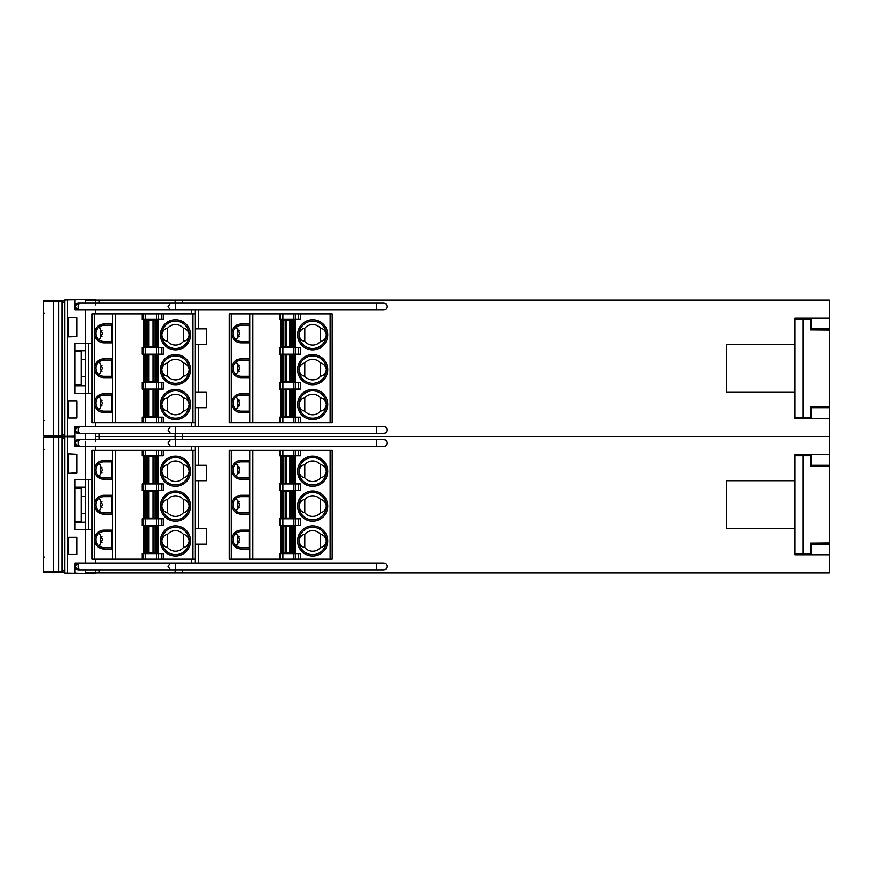 <?xml version="1.0" encoding="UTF-8"?>
<svg xmlns="http://www.w3.org/2000/svg" width="873" height="873" viewBox="0 0 873 873"><rect width="100%" height="100%" fill="white"/><g stroke="black" fill="none" stroke-linecap="round" stroke-linejoin="round"><path stroke-width="1.31" d="M95.593 441.301L95.593 436.5L99.271 436.5L99.271 439.588M95.593 433.412L95.593 436.5L175.113 436.5L99.271 436.5L99.271 433.412M829.35 418.331L829.35 407.702L811.519 407.702L811.519 418.331L795.063 418.331L829.35 418.331L829.35 436.5L175.113 436.5L829.35 436.5L829.35 454.669L795.063 454.669L811.519 454.669L811.519 465.298L829.35 465.298L829.35 454.669M95.593 450.348L95.593 446.441L90.159 446.441L376.754 446.441L376.754 439.588L383.607 439.588L78.45 439.588L85.314 439.588L85.314 433.412L78.45 433.412L383.607 433.412A3.427 3.427 0 0 0 387.045 429.985A3.427 3.427 0 0 1 383.607 433.412M78.45 569.883L80.458 569.883L78.45 569.883L75.023 566.446L78.45 563.02A3.427 3.427 0 0 0 75.023 566.446A3.427 3.427 0 0 0 78.45 569.883L85.314 569.883L85.314 572.961L95.593 572.961L95.593 573.648L85.314 573.648L85.314 572.961M829.35 554.792L829.35 544.163L811.519 544.163L811.519 554.792L795.063 554.792L829.35 554.792L829.35 572.961L95.593 572.961L95.593 569.883M62.169 438.562L62.169 571.935L62.169 438.562L64.733 438.562M66.752 573.168L64.733 573.125L66.752 573.168L64.733 573.125L64.733 436.336L67.668 436.282L67.668 573.179L75.023 573.31L75.023 563.02L170.442 563.02L90.159 563.02M61.645 436.86A0.687 0.687 0 0 1 62.169 437.526L58.84 436.838L61.481 436.838A0.687 0.687 -90 0 1 62.158 437.526L58.862 437.526L58.84 436.838L44.512 436.915A0.687 0.687 0 0 0 43.65 437.569L43.65 571.891A0.687 0.687 0 0 0 44.512 572.557L61.481 572.623L58.84 572.623L58.862 571.935L62.169 571.935A0.687 0.687 90 0 1 61.481 572.623L64.733 572.623M58.731 437.526L58.731 436.838L57.018 436.915M58.862 437.526L53.591 436.915M57.018 437.569L53.591 437.569L53.591 571.891L58.862 571.935M58.731 571.935L58.84 572.623M61.481 572.623L62.169 571.935A0.687 0.687 0 0 1 61.645 572.601M43.65 571.891A0.687 0.687 0 0 0 44.337 572.579A0.687 0.687 0 0 1 43.65 571.891L53.591 571.891L53.591 572.579L44.337 572.579M795.063 554.792L795.063 528.732L726.489 528.732L726.489 480.728L795.063 480.728L795.063 454.669M803.193 455.706L803.193 553.766L810.493 553.7L810.493 543.137L829.35 542.973L829.35 466.498L810.493 466.335L810.493 455.761L795.063 455.771M795.063 480.728L795.063 528.732M195.028 465.298L206.344 465.298L206.344 480.728L195.028 480.728M383.607 563.02A3.427 3.427 0 0 1 387.045 566.446A3.427 3.427 0 0 0 383.607 563.02L198.455 563.02L198.455 544.163L195.028 544.163M195.028 528.732L206.344 528.732L206.344 544.163L198.455 544.163M238.394 472.162L237.543 472.162L237.543 464.523M237.543 544.948L237.543 537.31L238.394 537.31M112.737 450.348L112.737 559.113L92.167 559.113L92.167 450.348L195.028 450.348L195.028 446.441M195.028 563.02L195.028 450.348M195.028 559.113L115.487 559.113L115.487 450.348M112.737 559.113L115.487 559.113M101.246 472.162L100.395 472.162L100.395 464.523M100.395 544.948L100.395 537.31L101.246 537.31M90.159 446.441L85.314 446.441L85.314 529.758L75.023 529.758L75.023 479.703L92.167 479.703M68.847 453.862L76.737 454.276L68.847 453.862L68.847 473.308L76.737 472.893L68.847 473.308M376.754 446.441L383.607 446.441A3.427 3.427 0 0 0 387.045 443.015A3.427 3.427 0 0 1 383.607 446.441M85.314 441.301L85.314 446.441L75.023 446.441L75.023 436.162L67.668 436.282M75.023 443.015A3.427 3.427 0 0 0 78.45 446.441L75.023 443.015A3.427 3.427 0 0 1 78.45 439.588L75.023 443.015M175.113 433.412L175.113 439.588L182.392 439.588L182.392 433.412M383.607 439.588A3.427 3.427 0 0 1 387.045 443.015A3.427 3.427 0 0 0 383.607 439.588M92.167 529.758L85.314 529.758L85.314 563.02M68.847 537.31L76.737 537.31L68.847 537.31L68.847 554.453L76.737 554.453L76.737 537.31M76.737 472.893L76.737 454.276M95.593 299.352L64.733 299.876L64.733 573.125L67.668 573.179M75.023 573.135L85.314 573.648M81.2 496.159L85.314 496.159M81.2 513.302L85.314 513.302M95.593 559.113L95.593 563.02M376.754 569.883L376.754 563.02L170.442 563.02L168.02 566.446L170.442 569.883L383.607 569.883A3.427 3.427 0 0 0 387.045 566.446A3.427 3.427 0 0 1 383.607 569.883M80.458 563.02A3.427 2.423 90 0 0 78.035 566.446A3.427 2.423 90 0 0 80.458 569.883L170.442 569.883M99.271 572.961L99.271 569.883M76.737 554.453L68.847 554.453M75.023 487.931L81.2 487.931L81.2 521.53L75.023 521.53M85.314 487.243L75.023 487.243L75.023 479.703M85.314 522.218L75.023 522.218L75.023 529.758M99.195 533.097L102.457 539.569L99.195 546.04M112.05 547.622L103.996 547.622A8.053 8.053 0 0 1 95.943 539.569A8.053 8.053 0 0 1 103.996 531.515L112.05 531.515M103.996 548.997L112.05 548.997L112.05 530.14L103.996 530.14A9.428 9.428 0 0 0 94.568 539.569A9.428 9.428 0 0 0 103.996 548.997L103.996 547.622M112.05 514.164L112.05 495.307L103.996 495.307A9.428 9.428 0 0 0 94.568 504.736A9.428 9.428 0 0 0 103.996 514.164L112.05 514.164M103.996 479.321A9.428 9.428 0 0 1 94.568 469.892A9.428 9.428 0 0 1 103.996 460.464L112.05 460.464L112.05 479.321L103.996 479.321L103.996 477.957L112.05 477.957M158.559 490.67L158.559 483.958L163.251 483.958L163.251 490.67L143.598 490.67L143.598 553.624L161.385 553.624L161.385 559.113M163.251 450.348L163.251 455.837L143.598 455.837L143.598 483.958L158.559 483.958M143.598 490.67L142.223 490.67L142.223 483.958L143.598 483.958L143.598 490.67M158.34 518.791L158.34 490.67M158.34 553.624L158.34 525.513M158.34 483.958L158.34 455.837M161.385 553.624L163.251 553.624L163.251 559.113M158.559 559.113L158.559 553.624M142.223 559.113L142.223 553.624L143.598 553.624L143.598 559.113M143.598 525.513L142.223 525.513L142.223 518.791L163.251 518.791L163.251 525.513L143.598 525.513M161.385 518.791L161.385 525.513M158.559 525.513L158.559 518.791M145.485 552.936L145.485 526.201L144.11 526.201L144.11 552.936L147.941 552.936L147.941 526.201L157.827 526.201L157.827 552.936L147.941 552.936M145.485 526.201L147.941 526.201M161.385 483.958L161.385 490.67M143.598 450.348L143.598 455.837L142.223 455.837L142.223 450.348M158.559 455.837L158.559 450.348M161.385 450.348L161.385 455.837M156.453 483.271L157.827 483.271L157.827 456.524L156.453 456.524L156.453 483.271L144.11 483.271L144.11 456.524L156.453 456.524M183.374 499.498A10.29 10.29 0 0 0 167.605 499.498C164.506 500 162.564 502.193 161.767 506.1A13.717 13.717 0 0 1 175.484 492.394A13.717 13.717 0 0 1 189.201 506.1A13.717 13.717 0 0 1 175.484 519.817A13.717 13.717 0 0 1 161.767 506.1C162.564 510.007 164.506 512.211 167.605 512.713A10.29 10.29 0 0 0 183.374 512.713C186.462 512.211 188.404 510.007 189.201 506.1C188.404 502.193 186.462 500 183.374 499.498L183.374 512.713M167.605 499.498L167.605 512.713M189.201 471.267A13.717 13.717 0 0 1 175.484 484.984A13.717 13.717 0 0 1 161.767 471.267A13.717 13.717 0 0 1 175.484 457.55A13.717 13.717 0 0 1 189.201 471.267C188.404 467.361 186.462 465.156 183.374 464.665L183.374 477.869C186.462 477.378 188.404 475.174 189.201 471.267M183.374 477.869A10.29 10.29 0 0 1 167.605 477.869C164.506 477.378 162.564 475.174 161.767 471.267C162.564 467.361 164.506 465.156 167.605 464.665A10.29 10.29 0 0 1 183.374 464.665M167.605 464.665L167.605 477.869M183.374 547.546C186.462 547.044 188.404 544.85 189.201 540.944A13.717 13.717 0 0 1 175.484 554.65A13.717 13.717 0 0 1 161.767 540.944A13.717 13.717 0 0 1 175.484 527.227A13.717 13.717 0 0 1 189.201 540.944C188.404 537.037 186.462 534.833 183.374 534.331L183.374 547.546A10.29 10.29 0 0 1 167.605 547.546C164.506 547.044 162.564 544.85 161.767 540.944C162.564 537.037 164.506 534.833 167.605 534.331A10.29 10.29 0 0 1 183.374 534.331M167.605 534.331L167.605 547.546M145.485 518.104L145.485 491.357L144.11 491.357L144.11 518.104L147.941 518.104L147.941 491.357L157.827 491.357L157.827 518.104L147.941 518.104M145.485 491.357L147.941 491.357M99.195 498.265L102.457 504.736L99.195 511.207M103.996 514.164L103.996 512.789L112.05 512.789M103.996 512.789A8.053 8.053 0 0 1 95.943 504.736A8.053 8.053 0 0 1 103.996 496.672L112.05 496.672M99.195 463.421L102.457 469.892L99.195 476.363M103.996 477.957A8.053 8.053 0 0 1 95.943 469.892A8.053 8.053 0 0 1 103.996 461.839L112.05 461.839M249.885 450.348L249.885 559.113L229.315 559.113L229.315 450.348L332.176 450.348L332.176 559.113L252.635 559.113L252.635 450.348M249.885 559.113L252.635 559.113M295.489 553.624L295.489 525.513M295.489 518.791L295.489 490.67M295.489 483.958L295.489 455.837M295.707 559.113L295.707 553.624L298.544 553.624L298.544 559.113M298.544 553.624L300.399 553.624L300.399 559.113M279.382 559.113L279.382 553.624L295.707 553.624M300.399 450.348L300.399 455.837L280.746 455.837L280.746 483.958L300.399 483.958L300.399 490.67L280.746 490.67L280.746 518.791L300.399 518.791L300.399 525.513L280.746 525.513L280.746 559.113M280.746 490.67L279.382 490.67L279.382 483.958L280.746 483.958L280.746 490.67M279.382 518.791L280.746 518.791L280.746 525.513L279.382 525.513L279.382 518.791M298.544 518.791L298.544 525.513M282.634 552.936L282.634 526.201L281.259 526.201L281.259 552.936L285.1 552.936L285.1 526.201L294.976 526.201L294.976 552.936L285.1 552.936M282.634 526.201L285.1 526.201M295.707 525.513L295.707 518.791M282.634 518.104L282.634 491.357L281.259 491.357L281.259 518.104L285.1 518.104L285.1 491.357L294.976 491.357L294.976 518.104L285.1 518.104M282.634 491.357L285.1 491.357M280.746 450.348L280.746 455.837L279.382 455.837L279.382 450.348M295.707 455.837L295.707 450.348M298.544 450.348L298.544 455.837M293.612 483.271L294.976 483.271L294.976 456.524L293.612 456.524L293.612 483.271L281.259 483.271L281.259 456.524L293.612 456.524M298.544 483.958L298.544 490.67M295.707 490.67L295.707 483.958M249.209 514.164L249.209 495.307L241.144 495.307A9.428 9.428 0 0 0 231.716 504.736A9.428 9.428 0 0 0 241.144 514.164L249.209 514.164M241.144 479.321A9.428 9.428 0 0 1 231.716 469.892A9.428 9.428 0 0 1 241.144 460.464L249.209 460.464L249.209 479.321L241.144 479.321L241.144 477.957L249.209 477.957M249.209 548.997L249.209 530.14L241.144 530.14A9.428 9.428 0 0 0 231.716 539.569A9.428 9.428 0 0 0 241.144 548.997L249.209 548.997M236.343 498.265L239.606 504.736L236.343 511.207M241.144 514.164L241.144 512.789L249.209 512.789M241.144 512.789A8.053 8.053 0 0 1 233.091 504.736A8.053 8.053 0 0 1 241.144 496.672L249.209 496.672M236.343 463.421L239.606 469.892L236.343 476.363M241.144 477.957A8.053 8.053 0 0 1 233.091 469.892A8.053 8.053 0 0 1 241.144 461.839L249.209 461.839M236.343 546.04L239.606 539.569L236.343 533.097M249.209 547.622L241.144 547.622A8.053 8.053 0 0 1 233.091 539.569A8.053 8.053 0 0 1 241.144 531.515L249.209 531.515M320.522 499.498A10.29 10.29 0 0 0 304.753 499.498C301.665 500 299.723 502.193 298.926 506.1A13.717 13.717 0 0 1 312.632 492.394A13.717 13.717 0 0 1 326.349 506.1A13.717 13.717 0 0 1 312.632 519.817A13.717 13.717 0 0 1 298.926 506.1C299.723 510.007 301.665 512.211 304.753 512.713A10.29 10.29 0 0 0 320.522 512.713C323.61 512.211 325.553 510.007 326.349 506.1C325.553 502.193 323.61 500 320.522 499.498L320.522 512.713M304.753 499.498L304.753 512.713M326.349 471.267A13.717 13.717 0 0 1 312.632 484.984A13.717 13.717 0 0 1 298.926 471.267A13.717 13.717 0 0 1 312.632 457.55A13.717 13.717 0 0 1 326.349 471.267C325.553 467.361 323.61 465.156 320.522 464.665L320.522 477.869C323.61 477.378 325.553 475.174 326.349 471.267M320.522 477.869A10.29 10.29 0 0 1 304.753 477.869C301.665 477.378 299.723 475.174 298.926 471.267C299.723 467.361 301.665 465.156 304.753 464.665A10.29 10.29 0 0 1 320.522 464.665M304.753 464.665L304.753 477.869M320.522 547.546C323.61 547.044 325.553 544.85 326.349 540.944A13.717 13.717 0 0 1 312.632 554.65A13.717 13.717 0 0 1 298.926 540.944A13.717 13.717 0 0 1 312.632 527.227A13.717 13.717 0 0 1 326.349 540.944C325.553 537.037 323.61 534.833 320.522 534.331L320.522 547.546A10.29 10.29 0 0 1 304.753 547.546C301.665 547.044 299.723 544.85 298.926 540.944C299.723 537.037 301.665 534.833 304.753 534.331A10.29 10.29 0 0 1 320.522 534.331M304.753 534.331L304.753 547.546M803.193 553.766L795.063 553.689M829.35 492.252L829.35 483.402M829.35 526.059L829.35 517.209M829.35 493.278L829.35 516.183M95.593 304.841L95.593 300.039L99.271 300.039L99.271 303.117M95.593 300.039L85.314 300.039L85.314 303.117L78.45 303.117A3.427 3.427 0 0 0 75.023 306.554A3.427 3.427 0 0 0 78.45 309.98L75.023 306.554L78.45 303.117L80.458 303.117A3.427 2.423 90 0 0 78.035 306.554A3.427 2.423 90 0 0 80.458 309.98M92.167 343.242L85.314 343.242L85.314 393.297L75.023 393.297L75.023 343.242L85.314 343.242L85.314 309.98L376.754 309.98L376.754 303.117L383.607 303.117L170.442 303.117L175.113 303.117L175.113 300.039L829.35 300.039L829.35 318.209L795.063 318.209L811.519 318.209L811.519 328.837L829.35 328.837L829.35 318.209M175.113 300.039L99.271 300.039M62.169 302.091L62.169 435.474L62.169 302.091L64.733 302.091M64.733 300.377L61.481 300.377A0.687 0.687 -90 0 1 62.158 301.065L58.862 301.065L58.84 300.377L44.512 300.443A0.687 0.687 0 0 0 43.65 301.109L43.65 435.431A0.687 0.687 0 0 0 44.512 436.085L61.481 436.162L58.84 436.162L58.862 435.474L62.169 435.474A0.687 0.687 90 0 1 61.481 436.162L64.733 436.162M58.731 301.065L58.731 300.377L44.337 300.421M58.862 301.065L57.018 301.109L57.018 300.421M57.018 301.109L53.591 301.109L53.591 435.431L58.862 435.474M58.731 435.474L58.84 436.162M61.481 436.162L62.169 435.474A0.687 0.687 0 0 1 61.645 436.14M43.65 435.431A0.687 0.687 0 0 0 44.337 436.107A0.687 0.687 0 0 1 43.65 435.431L53.591 435.431L53.591 436.085M61.645 300.399A0.687 0.687 0 0 1 62.169 301.065L61.481 300.377L57.018 300.377M64.733 300.039L66.752 299.832M795.063 418.331L795.063 392.272L726.489 392.272L726.489 344.268L795.063 344.268L795.063 318.209M803.193 319.234L803.193 417.294L810.493 417.239L810.493 406.665L829.35 406.502L829.35 330.027L810.493 329.863L810.493 319.3L795.063 319.311M795.063 344.268L795.063 392.272M195.028 328.837L206.344 328.837L206.344 344.268L195.028 344.268M383.607 426.559A3.427 3.427 0 0 1 387.045 429.985A3.427 3.427 0 0 0 383.607 426.559L198.455 426.559L198.455 407.702L195.028 407.702M195.028 392.272L206.344 392.272L206.344 407.702L198.455 407.702M238.394 335.69L237.543 335.69L237.543 328.052M237.543 408.477L237.543 400.838L238.394 400.838M112.737 313.887L112.737 422.652L92.167 422.652L92.167 313.887L195.028 313.887L195.028 309.98M195.028 426.559L195.028 313.887M195.028 422.652L115.487 422.652L115.487 313.887M112.737 422.652L115.487 422.652M101.246 335.69L100.395 335.69L100.395 328.052M100.395 408.477L100.395 400.838L101.246 400.838M68.847 317.401L76.737 317.816L68.847 317.401L68.847 336.847L76.737 336.432L68.847 336.847M95.593 313.887L95.593 309.98M376.754 309.98L383.607 309.98A3.427 3.427 0 0 0 387.045 306.554A3.427 3.427 0 0 1 383.607 309.98M85.314 309.98L75.023 309.98L75.023 299.865M175.113 303.117L182.392 303.117L182.392 300.039M175.287 309.98L175.287 303.117L80.458 303.117L170.442 303.117L168.02 306.554L170.442 309.98M383.607 303.117A3.427 3.427 0 0 1 387.045 306.554A3.427 3.427 0 0 0 383.607 303.117M92.167 393.297L85.314 393.297L85.314 426.559L170.442 426.559L90.159 426.559M64.733 299.876L64.733 436.664L75.023 436.838L75.023 426.559L85.314 426.559M68.847 400.838L76.737 400.838L68.847 400.838L68.847 417.981L76.737 417.981L76.737 400.838M76.737 336.432L76.737 317.816M81.2 359.698L85.314 359.698M81.2 376.841L85.314 376.841M95.593 422.652L95.593 426.559M376.754 433.412L376.754 426.559L170.442 426.559L168.02 429.985L170.442 433.412M75.023 429.985A3.427 3.427 0 0 0 78.45 433.412L75.023 429.985A3.427 3.427 0 0 1 78.45 426.559L75.023 429.985M76.737 417.981L68.847 417.981M75.023 351.47L81.2 351.47L81.2 385.069L75.023 385.069M85.314 350.782L75.023 350.782L75.023 343.242M85.314 385.757L75.023 385.757L75.023 393.297M99.195 396.637L102.457 403.108L99.195 409.579M112.05 411.161L103.996 411.161A8.053 8.053 0 0 1 95.943 403.108A8.053 8.053 0 0 1 103.996 395.043L112.05 395.043M103.996 412.536L112.05 412.536L112.05 393.679L103.996 393.679A9.428 9.428 0 0 0 94.568 403.108A9.428 9.428 0 0 0 103.996 412.536L103.996 411.161M112.05 377.693L112.05 358.836L103.996 358.836A9.428 9.428 0 0 0 94.568 368.264A9.428 9.428 0 0 0 103.996 377.693L112.05 377.693M103.996 342.86A9.428 9.428 0 0 1 94.568 333.431A9.428 9.428 0 0 1 103.996 324.003L112.05 324.003L112.05 342.86L103.996 342.86L103.996 341.485L112.05 341.485M158.559 354.209L158.559 347.487L163.251 347.487L163.251 354.209L143.598 354.209L143.598 417.163L161.385 417.163L161.385 422.652M163.251 313.887L163.251 319.376L143.598 319.376L143.598 347.487L158.559 347.487M143.598 354.209L142.223 354.209L142.223 347.487L143.598 347.487L143.598 354.209M158.34 382.33L158.34 354.209M158.34 417.163L158.34 389.042M158.34 347.487L158.34 319.376M161.385 417.163L163.251 417.163L163.251 422.652M158.559 422.652L158.559 417.163M142.223 422.652L142.223 417.163L143.598 417.163L143.598 422.652M143.598 389.042L142.223 389.042L142.223 382.33L163.251 382.33L163.251 389.042L143.598 389.042M161.385 382.33L161.385 389.042M158.559 389.042L158.559 382.33M145.485 416.476L145.485 389.729L144.11 389.729L144.11 416.476L147.941 416.476L147.941 389.729L157.827 389.729L157.827 416.476L147.941 416.476M145.485 389.729L147.941 389.729M161.385 347.487L161.385 354.209M143.598 313.887L143.598 319.376L142.223 319.376L142.223 313.887M158.559 319.376L158.559 313.887M161.385 313.887L161.385 319.376M156.453 346.799L157.827 346.799L157.827 320.064L156.453 320.064L156.453 346.799L144.11 346.799L144.11 320.064L156.453 320.064M183.374 363.037A10.29 10.29 0 0 0 167.605 363.037C164.506 363.528 162.564 365.732 161.767 369.639A13.717 13.717 0 0 1 175.484 355.922A13.717 13.717 0 0 1 189.201 369.639A13.717 13.717 0 0 1 175.484 383.356A13.717 13.717 0 0 1 161.767 369.639C162.564 373.546 164.506 375.75 167.605 376.241A10.29 10.29 0 0 0 183.374 376.241C186.462 375.75 188.404 373.546 189.201 369.639C188.404 365.732 186.462 363.528 183.374 363.037L183.374 376.241M167.605 363.037L167.605 376.241M189.201 334.806A13.717 13.717 0 0 1 175.484 348.523A13.717 13.717 0 0 1 161.767 334.806A13.717 13.717 0 0 1 175.484 321.089A13.717 13.717 0 0 1 189.201 334.806C188.404 330.9 186.462 328.695 183.374 328.193L183.374 341.408C186.462 340.906 188.404 338.713 189.201 334.806M183.374 341.408A10.29 10.29 0 0 1 167.605 341.408C164.506 340.906 162.564 338.713 161.767 334.806C162.564 330.9 164.506 328.695 167.605 328.193A10.29 10.29 0 0 1 183.374 328.193M167.605 328.193L167.605 341.408M183.374 411.085C186.462 410.583 188.404 408.378 189.201 404.472A13.717 13.717 0 0 1 175.484 418.189A13.717 13.717 0 0 1 161.767 404.472A13.717 13.717 0 0 1 175.484 390.766A13.717 13.717 0 0 1 189.201 404.472C188.404 400.565 186.462 398.372 183.374 397.87L183.374 411.085A10.29 10.29 0 0 1 167.605 411.085C164.506 410.583 162.564 408.378 161.767 404.472C162.564 400.565 164.506 398.372 167.605 397.87A10.29 10.29 0 0 1 183.374 397.87M167.605 397.87L167.605 411.085M145.485 381.643L145.485 354.896L144.11 354.896L144.11 381.643L147.941 381.643L147.941 354.896L157.827 354.896L157.827 381.643L147.941 381.643M145.485 354.896L147.941 354.896M99.195 361.793L102.457 368.264L99.195 374.735M103.996 377.693L103.996 376.328L112.05 376.328M103.996 376.328A8.053 8.053 0 0 1 95.943 368.264A8.053 8.053 0 0 1 103.996 360.211L112.05 360.211M99.195 326.96L102.457 333.431L99.195 339.903M103.996 341.485A8.053 8.053 0 0 1 95.943 333.431A8.053 8.053 0 0 1 103.996 325.378L112.05 325.378M249.885 313.887L249.885 422.652L229.315 422.652L229.315 313.887L332.176 313.887L332.176 422.652L252.635 422.652L252.635 313.887M249.885 422.652L252.635 422.652M295.489 417.163L295.489 389.042M295.489 382.33L295.489 354.209M295.489 347.487L295.489 319.376M295.707 422.652L295.707 417.163L298.544 417.163L298.544 422.652M298.544 417.163L300.399 417.163L300.399 422.652M279.382 422.652L279.382 417.163L295.707 417.163M300.399 313.887L300.399 319.376L280.746 319.376L280.746 347.487L300.399 347.487L300.399 354.209L280.746 354.209L280.746 382.33L300.399 382.33L300.399 389.042L280.746 389.042L280.746 422.652M280.746 354.209L279.382 354.209L279.382 347.487L280.746 347.487L280.746 354.209M279.382 382.33L280.746 382.33L280.746 389.042L279.382 389.042L279.382 382.33M298.544 382.33L298.544 389.042M282.634 416.476L282.634 389.729L281.259 389.729L281.259 416.476L285.1 416.476L285.1 389.729L294.976 389.729L294.976 416.476L285.1 416.476M282.634 389.729L285.1 389.729M295.707 389.042L295.707 382.33M282.634 381.643L282.634 354.896L281.259 354.896L281.259 381.643L285.1 381.643L285.1 354.896L294.976 354.896L294.976 381.643L285.1 381.643M282.634 354.896L285.1 354.896M280.746 313.887L280.746 319.376L279.382 319.376L279.382 313.887M295.707 319.376L295.707 313.887M298.544 313.887L298.544 319.376M293.612 346.799L294.976 346.799L294.976 320.064L293.612 320.064L293.612 346.799L281.259 346.799L281.259 320.064L293.612 320.064M298.544 347.487L298.544 354.209M295.707 354.209L295.707 347.487M249.209 377.693L249.209 358.836L241.144 358.836A9.428 9.428 0 0 0 231.716 368.264A9.428 9.428 0 0 0 241.144 377.693L249.209 377.693M241.144 342.86A9.428 9.428 0 0 1 231.716 333.431A9.428 9.428 0 0 1 241.144 324.003L249.209 324.003L249.209 342.86L241.144 342.86L241.144 341.485L249.209 341.485M249.209 412.536L249.209 393.679L241.144 393.679A9.428 9.428 0 0 0 231.716 403.108A9.428 9.428 0 0 0 241.144 412.536L249.209 412.536M236.343 361.793L239.606 368.264L236.343 374.735M241.144 377.693L241.144 376.328L249.209 376.328M241.144 376.328A8.053 8.053 0 0 1 233.091 368.264A8.053 8.053 0 0 1 241.144 360.211L249.209 360.211M236.343 326.96L239.606 333.431L236.343 339.903M241.144 341.485A8.053 8.053 0 0 1 233.091 333.431A8.053 8.053 0 0 1 241.144 325.378L249.209 325.378M236.343 409.579L239.606 403.108L236.343 396.637M249.209 411.161L241.144 411.161A8.053 8.053 0 0 1 233.091 403.108A8.053 8.053 0 0 1 241.144 395.043L249.209 395.043M320.522 363.037A10.29 10.29 0 0 0 304.753 363.037C301.665 363.528 299.723 365.732 298.926 369.639A13.717 13.717 0 0 1 312.632 355.922A13.717 13.717 0 0 1 326.349 369.639A13.717 13.717 0 0 1 312.632 383.356A13.717 13.717 0 0 1 298.926 369.639C299.723 373.546 301.665 375.75 304.753 376.241A10.29 10.29 0 0 0 320.522 376.241C323.61 375.75 325.553 373.546 326.349 369.639C325.553 365.732 323.61 363.528 320.522 363.037L320.522 376.241M304.753 363.037L304.753 376.241M326.349 334.806A13.717 13.717 0 0 1 312.632 348.523A13.717 13.717 0 0 1 298.926 334.806A13.717 13.717 0 0 1 312.632 321.089A13.717 13.717 0 0 1 326.349 334.806C325.553 330.9 323.61 328.695 320.522 328.193L320.522 341.408C323.61 340.906 325.553 338.713 326.349 334.806M320.522 341.408A10.29 10.29 0 0 1 304.753 341.408C301.665 340.906 299.723 338.713 298.926 334.806C299.723 330.9 301.665 328.695 304.753 328.193A10.29 10.29 0 0 1 320.522 328.193M304.753 328.193L304.753 341.408M320.522 411.085C323.61 410.583 325.553 408.378 326.349 404.472A13.717 13.717 0 0 1 312.632 418.189A13.717 13.717 0 0 1 298.926 404.472A13.717 13.717 0 0 1 312.632 390.766A13.717 13.717 0 0 1 326.349 404.472C325.553 400.565 323.61 398.372 320.522 397.87L320.522 411.085A10.29 10.29 0 0 1 304.753 411.085C301.665 410.583 299.723 408.378 298.926 404.472C299.723 400.565 301.665 398.372 304.753 397.87A10.29 10.29 0 0 1 320.522 397.87M304.753 397.87L304.753 411.085M803.193 417.294L795.063 417.229M829.35 355.791L829.35 346.941M829.35 389.598L829.35 380.748M829.35 356.817L829.35 379.722M64.733 570.909L62.169 570.909M58.742 437.526L58.742 571.935M57.018 571.891L57.018 572.579L58.731 572.623M43.65 437.569L53.591 437.569L53.591 436.893L44.337 436.893M43.65 449.53L44.37 449.53M43.65 557.083L44.337 557.083M168.02 443.189A3.427 2.423 90 0 1 168.02 443.015L170.442 446.441M198.455 480.728L198.455 528.732M198.455 446.441L198.455 465.298M182.392 569.883L182.392 572.961M192.977 450.348L192.977 559.113M191.602 563.02L191.602 559.113M191.602 450.348L191.602 446.441M88.74 479.703L88.74 529.758M80.458 446.441A3.427 2.423 90 0 1 78.035 443.015A3.427 2.423 90 0 1 80.458 439.588L170.442 439.588L168.02 443.015M170.442 439.588L175.287 439.588L175.287 446.441M170.442 563.02L175.287 563.02L175.287 569.883M175.113 572.961L175.113 569.883M103.996 531.515L103.996 530.14M94.229 559.113L94.229 450.348M160.403 506.1A15.081 15.081 0 0 1 175.484 491.019A15.081 15.081 0 0 1 190.576 506.1A15.081 15.081 0 0 1 175.484 521.192A15.081 15.081 0 0 1 160.403 506.1M190.576 471.267A15.081 15.081 0 0 1 175.484 486.359A15.081 15.081 0 0 1 160.403 471.267A15.081 15.081 0 0 1 175.484 456.186A15.081 15.081 0 0 1 190.576 471.267M160.403 540.944A15.081 15.081 0 0 1 175.484 525.852A15.081 15.081 0 0 1 190.576 540.944A15.081 15.081 0 0 1 175.484 556.025A15.081 15.081 0 0 1 160.403 540.944M156.693 553.624L156.693 559.113M145.66 559.113L145.66 553.624M156.693 518.791L156.693 525.513M145.66 525.513L145.66 518.791M146.271 526.201L146.271 552.936M148.967 526.201L148.967 552.936M152.982 552.936L152.982 526.201M153.997 526.201L153.997 552.936M155.667 552.936L155.667 526.201M156.453 526.201L156.453 552.936M156.693 483.958L156.693 490.67M145.66 490.67L145.66 483.958M145.66 455.837L145.66 450.348M156.693 450.348L156.693 455.837M155.667 483.271L155.667 456.524M153.997 456.524L153.997 483.271M152.982 483.271L152.982 456.524M148.967 456.524L148.967 483.271M147.941 483.271L147.941 456.524M146.271 456.524L146.271 483.271M145.485 483.271L145.485 456.524M189.201 540.944A13.717 13.717 0 0 1 175.484 554.65A13.717 13.717 0 0 1 161.767 540.944M146.271 491.357L146.271 518.104M148.967 491.357L148.967 518.104M152.982 518.104L152.982 491.357M153.997 491.357L153.997 518.104M155.667 518.104L155.667 491.357M156.453 491.357L156.453 518.104M103.996 496.672L103.996 495.307M103.996 461.839L103.996 460.464M330.125 450.348L330.125 559.113M297.551 506.1A15.081 15.081 0 0 1 312.632 491.019A15.081 15.081 0 0 1 327.724 506.1A15.081 15.081 0 0 1 312.632 521.192A15.081 15.081 0 0 1 297.551 506.1M327.724 471.267A15.081 15.081 0 0 1 312.632 486.359A15.081 15.081 0 0 1 297.551 471.267A15.081 15.081 0 0 1 312.632 456.186A15.081 15.081 0 0 1 327.724 471.267M297.551 540.944A15.081 15.081 0 0 1 312.632 525.852A15.081 15.081 0 0 1 327.724 540.944A15.081 15.081 0 0 1 312.632 556.025A15.081 15.081 0 0 1 297.551 540.944M293.841 553.624L293.841 559.113M282.808 559.113L282.808 553.624M283.419 526.201L283.419 552.936M286.115 526.201L286.115 552.936M290.131 552.936L290.131 526.201M291.146 526.201L291.146 552.936M292.815 552.936L292.815 526.201M293.612 526.201L293.612 552.936M282.808 525.513L282.808 518.791M293.841 518.791L293.841 525.513M283.419 491.357L283.419 518.104M286.115 491.357L286.115 518.104M290.131 518.104L290.131 491.357M291.146 491.357L291.146 518.104M292.815 518.104L292.815 491.357M293.612 491.357L293.612 518.104M282.808 455.837L282.808 450.348M293.841 450.348L293.841 455.837M292.815 483.271L292.815 456.524M291.146 456.524L291.146 483.271M290.131 483.271L290.131 456.524M286.115 456.524L286.115 483.271M285.1 483.271L285.1 456.524M283.419 456.524L283.419 483.271M282.634 483.271L282.634 456.524M293.841 483.958L293.841 490.67M282.808 490.67L282.808 483.958M231.378 559.113L231.378 450.348M241.144 496.672L241.144 495.307M241.144 461.839L241.144 460.464M241.144 548.997L241.144 547.622M241.144 531.515L241.144 530.14M326.349 540.944A13.717 13.717 0 0 1 312.632 554.65A13.717 13.717 0 0 1 298.926 540.944M64.733 434.438L62.169 434.438M58.742 301.065L58.742 435.474M57.018 435.431L57.018 436.085M43.65 301.109L53.591 301.109L53.591 300.421M43.65 313.058L44.37 313.058M43.65 420.611L44.337 420.611M198.455 344.268L198.455 392.272M198.455 309.98L198.455 328.837M192.977 313.887L192.977 422.652M191.602 426.559L191.602 422.652M191.602 313.887L191.602 309.98M88.74 343.242L88.74 393.297M67.668 299.821L67.668 436.718M80.458 426.559A3.427 2.423 90 0 0 78.035 429.985A3.427 2.423 90 0 0 80.458 433.412L78.45 433.412M170.442 426.559L175.287 426.559L175.287 433.412M103.996 395.043L103.996 393.679M94.229 422.652L94.229 313.887M160.403 369.639A15.081 15.081 0 0 1 175.484 354.558A15.081 15.081 0 0 1 190.576 369.639A15.081 15.081 0 0 1 175.484 384.731A15.081 15.081 0 0 1 160.403 369.639M190.576 334.806A15.081 15.081 0 0 1 175.484 349.887A15.081 15.081 0 0 1 160.403 334.806A15.081 15.081 0 0 1 175.484 319.714A15.081 15.081 0 0 1 190.576 334.806M160.403 404.472A15.081 15.081 0 0 1 175.484 389.391A15.081 15.081 0 0 1 190.576 404.472A15.081 15.081 0 0 1 175.484 419.564A15.081 15.081 0 0 1 160.403 404.472M156.693 417.163L156.693 422.652M145.66 422.652L145.66 417.163M156.693 382.33L156.693 389.042M145.66 389.042L145.66 382.33M146.271 389.729L146.271 416.476M148.967 389.729L148.967 416.476M152.982 416.476L152.982 389.729M153.997 389.729L153.997 416.476M155.667 416.476L155.667 389.729M156.453 389.729L156.453 416.476M156.693 347.487L156.693 354.209M145.66 354.209L145.66 347.487M145.66 319.376L145.66 313.887M156.693 313.887L156.693 319.376M155.667 346.799L155.667 320.064M153.997 320.064L153.997 346.799M152.982 346.799L152.982 320.064M148.967 320.064L148.967 346.799M147.941 346.799L147.941 320.064M146.271 320.064L146.271 346.799M145.485 346.799L145.485 320.064M189.201 404.472A13.717 13.717 0 0 1 175.484 418.189A13.717 13.717 0 0 1 161.767 404.472M146.271 354.896L146.271 381.643M148.967 354.896L148.967 381.643M152.982 381.643L152.982 354.896M153.997 354.896L153.997 381.643M155.667 381.643L155.667 354.896M156.453 354.896L156.453 381.643M103.996 360.211L103.996 358.836M103.996 325.378L103.996 324.003M330.125 313.887L330.125 422.652M297.551 369.639A15.081 15.081 0 0 1 312.632 354.558A15.081 15.081 0 0 1 327.724 369.639A15.081 15.081 0 0 1 312.632 384.731A15.081 15.081 0 0 1 297.551 369.639M327.724 334.806A15.081 15.081 0 0 1 312.632 349.887A15.081 15.081 0 0 1 297.551 334.806A15.081 15.081 0 0 1 312.632 319.714A15.081 15.081 0 0 1 327.724 334.806M297.551 404.472A15.081 15.081 0 0 1 312.632 389.391A15.081 15.081 0 0 1 327.724 404.472A15.081 15.081 0 0 1 312.632 419.564A15.081 15.081 0 0 1 297.551 404.472M293.841 417.163L293.841 422.652M282.808 422.652L282.808 417.163M283.419 389.729L283.419 416.476M286.115 389.729L286.115 416.476M290.131 416.476L290.131 389.729M291.146 389.729L291.146 416.476M292.815 416.476L292.815 389.729M293.612 389.729L293.612 416.476M282.808 389.042L282.808 382.33M293.841 382.33L293.841 389.042M283.419 354.896L283.419 381.643M286.115 354.896L286.115 381.643M290.131 381.643L290.131 354.896M291.146 354.896L291.146 381.643M292.815 381.643L292.815 354.896M293.612 354.896L293.612 381.643M282.808 319.376L282.808 313.887M293.841 313.887L293.841 319.376M292.815 346.799L292.815 320.064M291.146 320.064L291.146 346.799M290.131 346.799L290.131 320.064M286.115 320.064L286.115 346.799M285.1 346.799L285.1 320.064M283.419 320.064L283.419 346.799M282.634 346.799L282.634 320.064M293.841 347.487L293.841 354.209M282.808 354.209L282.808 347.487M231.378 422.652L231.378 313.887M241.144 360.211L241.144 358.836M241.144 325.378L241.144 324.003M241.144 412.536L241.144 411.161M241.144 395.043L241.144 393.679M326.349 404.472A13.717 13.717 0 0 1 312.632 418.189A13.717 13.717 0 0 1 298.926 404.472M64.733 436.838L61.306 436.838M58.731 436.838L57.018 436.838M53.591 572.579L57.018 572.579M101.934 467.044A3.427 3.427 0 0 0 101.934 472.751M101.934 501.877A3.427 3.427 0 0 0 101.934 507.584M101.934 536.709A3.427 3.427 0 0 0 101.934 542.428M239.082 467.044A3.427 3.427 0 0 0 239.082 472.751M239.082 501.877A3.427 3.427 0 0 0 239.082 507.584M239.082 536.709A3.427 3.427 0 0 0 239.082 542.428M44.337 436.107L58.731 436.162M101.934 330.572A3.427 3.427 0 0 0 101.934 336.291M101.934 365.416A3.427 3.427 0 0 0 101.934 371.123M101.934 400.249A3.427 3.427 0 0 0 101.934 405.956M239.082 330.572A3.427 3.427 0 0 0 239.082 336.291M239.082 365.416A3.427 3.427 0 0 0 239.082 371.123M239.082 400.249A3.427 3.427 0 0 0 239.082 405.956"/></g></svg>
